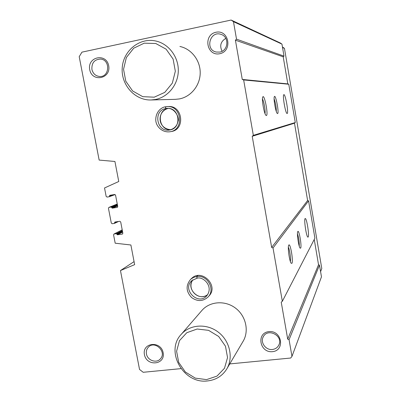 <?xml version="1.0" encoding="UTF-8"?>
<svg xmlns="http://www.w3.org/2000/svg" width="401" height="401" viewBox="0 0 401 401"><rect width="100%" height="100%" fill="white"/><g stroke="black" fill="none" stroke-linecap="round" stroke-linejoin="round"><path stroke-width="0.6" d="M180.956 368.634L143.192 372.288L139.533 369.441L120.46 270.56L134.646 264.64L130.886 244.991L115.187 243.201L113.578 234.866L113.959 234.034L116.405 233.638L117.393 234.811L122.25 234.094L122.846 233.197L120.691 221.948L119.789 221.272L114.836 222.034L114.43 223.402L112.195 223.738L111.303 223.066L108.445 208.269L108.887 207.402L111.277 207.011L112.27 208.179L117.292 207.372L117.729 206.505L115.558 195.187L114.656 194.515L109.794 195.297L109.358 196.69L107.057 197.071L106.155 196.395L104.531 187.969L118.756 181.508L114.927 161.478L99.152 160.084L79.208 56.681L81.949 52.15L231.126 20.05L280.334 42.987L281.963 44.12L284.003 56.135L283.211 56.827L287.813 83.889L288.775 84.235L295.276 122.541L294.489 123.202L307.617 200.495L308.575 200.866L314.905 238.164L282.344 301.306L281.231 302.153L287.707 339.151L289.061 339.722L291.973 356.374L321.472 276.83L319.482 265.121L289.061 339.722M120.46 270.56L134.064 261.617M291.918 263.327C293.502 261.101 290.314 242.5 288.785 245.096C287.417 246.374 289.377 261.302 291.181 263.257L291.918 263.327M300.645 248.139C301.968 246.329 299.066 229.332 297.808 231.522C296.64 232.58 298.575 246.6 300.103 248.114L300.645 248.139M308.199 236.976C309.437 235.357 306.735 218.254 305.291 218.545C303.552 217.858 306.344 237.382 307.953 237.141L308.199 236.976M231.126 20.05L233.472 21.684L236.525 39.158L235.402 40.165L242.274 79.443L243.653 79.944L253.337 135.348L252.219 136.295L271.662 247.432L273.026 247.978L282.344 301.306M273.026 247.978L308.575 200.866M266.364 115.533C268.625 115.433 264.319 93.258 262.755 97.032C261.517 99.052 264.154 114.004 265.978 115.358L266.364 115.533M277.552 113.558C279.402 113.523 275.652 93.633 274.354 96.671C273.276 98.285 275.733 112.38 277.271 113.433L277.552 113.558M287.141 113.478C288.855 113.573 285.467 93.889 283.888 94.651C282.174 94.531 285.587 114.29 287.136 113.478L287.141 113.478M253.337 135.348L295.276 122.541M243.653 79.944L288.775 84.235M236.525 39.158L284.003 56.135M233.472 21.684L281.963 44.12M291.973 356.374L290.695 358.028L229.748 363.918M191.513 278.515L191.668 278.369C201.723 268.264 219.101 285.818 209.001 295.948L209.162 295.768M168.114 106.546C182.676 105.017 185.688 129.633 171.232 131.543L170.024 131.754C184.605 129.929 181.643 105.077 166.961 106.611L165.588 106.776M144.435 354.644C141.969 342.504 160.886 340.454 163.147 352.72C165.528 364.95 146.636 366.79 144.435 354.644M272.459 351.662C259.647 353.045 256.044 332.91 268.911 331.622C281.823 330.143 285.387 350.509 272.459 351.662M89.724 69.679C87.097 56.731 106.27 52.621 108.686 65.729C111.227 78.786 92.08 82.656 89.724 69.679M219.733 53.724C206.715 56.501 202.861 34.947 215.933 32.26C229.051 29.363 232.871 51.178 219.733 53.724M179.909 46.461C191.523 48.922 200.415 60.551 200.199 73.042C200.064 85.538 190.926 96.766 179.387 98.922L175.387 99.343M181.282 334.294C189.954 324.339 206.731 323.241 218.269 332.138C229.893 340.915 233.668 357.827 226.625 369.206C222.194 376.093 215.813 380.003 207.492 380.935C183.392 384.238 164.826 351.181 181.282 334.294L202.014 310.334C209.913 301.266 225.101 300.169 235.507 308.118C245.993 315.963 249.367 331.201 242.966 341.547M314.239 239.462L318.534 264.745L319.482 265.121M235.402 40.165L283.211 56.827M242.274 79.443L287.813 83.889M252.219 136.295L294.489 123.202M271.662 247.432L307.617 200.495M287.707 339.151L318.534 264.745M299.261 246.164C299.372 241.933 298.775 237.803 297.467 233.778M276.304 111.473C276.319 107.137 275.587 102.927 274.114 98.846M290.364 261.482C291.006 258.946 289.677 249.517 288.359 247.257M265.001 113.543C265.617 110.997 263.913 101.252 262.465 99.067M219.813 52.08L216.244 52.04C204.695 49.814 209.974 30.265 221.066 34.401C229.457 36.772 228.43 50.782 219.813 52.08M222.109 51.258C219.432 45.814 220.665 41.514 225.813 38.356M91.909 69.413C91.578 62.827 94.471 59.383 100.586 59.072C110.716 59.804 109.593 77.503 99.523 76.476C95.518 75.969 92.977 73.614 91.909 69.413M272.429 349.471C265.778 350.419 259.973 342.349 263.292 336.785C267.718 327.557 283.542 335.812 278.875 344.965C277.572 347.582 275.422 349.081 272.429 349.471M146.46 353.938C146.019 351.301 146.646 349.055 148.34 347.206C154.696 340.003 167.112 351.852 160.45 358.795C156.55 363.667 147.428 360.469 146.46 353.938M206.54 379.612L195.262 378.123L185.342 371.983L178.696 362.404L176.595 351.246L179.468 340.655L186.791 332.71L197.167 329.01L208.56 330.339L218.68 336.479L225.472 346.213L227.542 357.572L224.495 368.248L216.981 376.108L206.54 379.612M282.449 46.967L284.459 48.366L321.792 268.525L320.589 271.637M282.545 47.539L284.459 48.366M155.372 99.503L151.137 99.974C134.947 100.591 120.866 84.842 122.23 67.789C123.257 50.706 139.618 37.358 155.708 40.992C168.58 43.719 178.49 56.691 178.3 70.641C178.199 84.591 168.124 97.107 155.372 99.503M154.215 97.187L142.751 96.666L132.626 90.962L125.789 81.213L123.548 69.308L126.355 57.538L133.713 48.205L144.21 43.178L155.788 43.508L166.129 49.193L173.117 59.102L175.332 71.238L172.335 83.122L164.781 92.375L154.215 97.187M168.189 108.405L165.854 108.561L165.573 106.781L168.174 106.541M168.23 108.41L165.814 108.566L165.418 106.811C161.763 107.137 155.563 111.568 155.768 120.215C155.984 126.21 162.079 132.866 170.024 131.754M197.668 275.582L196.69 276.51L193.442 277.457L190.66 279.307C185.658 285.442 185.969 291.522 191.603 297.552C197.467 301.702 202.961 301.512 208.084 296.981C215.613 289.542 207.447 274.66 196.846 276.49L197.102 278.199M197.823 275.562L196.846 276.49M197.061 278.204L196.69 276.51M114.17 233.968L122.21 229.873M116.405 233.638L122.35 230.595M116.851 233.978L122.445 231.101M116.947 234.47L122.541 231.583M117.393 234.811L122.636 232.089M122.25 234.094L122.666 233.878M114.636 222.46L115.914 221.858M114.731 222.951L117.593 221.603M109.037 207.362L117.257 204.034M111.277 207.011L117.353 204.535M111.724 207.347L117.443 205.011M111.819 207.843L117.533 205.492M112.27 208.179L117.628 205.969M117.132 207.417L117.443 207.287M109.493 195.758L111.513 195.021M109.588 196.249L114.09 194.605M109.418 196.66L115.092 194.575M168.265 108.41C156.114 110.235 158.626 130.736 170.831 129.729C157.002 128.556 156.851 111.288 168.265 108.41M165.814 108.566C152.766 110.551 156.741 132.671 169.628 130.004C182.255 128.51 179.683 106.992 166.996 108.415L165.854 108.561M192.876 279.788C185.548 288.464 199.187 302.088 207.723 294.57C198.66 301.763 186.114 289.141 192.881 279.788M196.971 278.219L191.793 280.655C181.723 289.337 198.024 305.928 206.746 295.828L206.886 295.672M113.959 234.034L122.205 229.838M114.526 223.372L118.606 221.452M108.887 207.402L117.252 204.014M109.358 196.69L115.102 194.58M226.951 368.649L243.267 341.04M151.137 99.974L175.553 99.338M169.628 130.004C174.35 128.771 177.162 125.849 178.059 121.242C179.738 118.626 175.247 107.533 166.996 108.415M191.668 278.369L190.66 279.307M210.059 294.765L208.244 296.795M197.036 278.224C202.971 276.048 214.124 286.359 206.746 295.828M191.793 280.655L196.991 278.229"/></g></svg>
